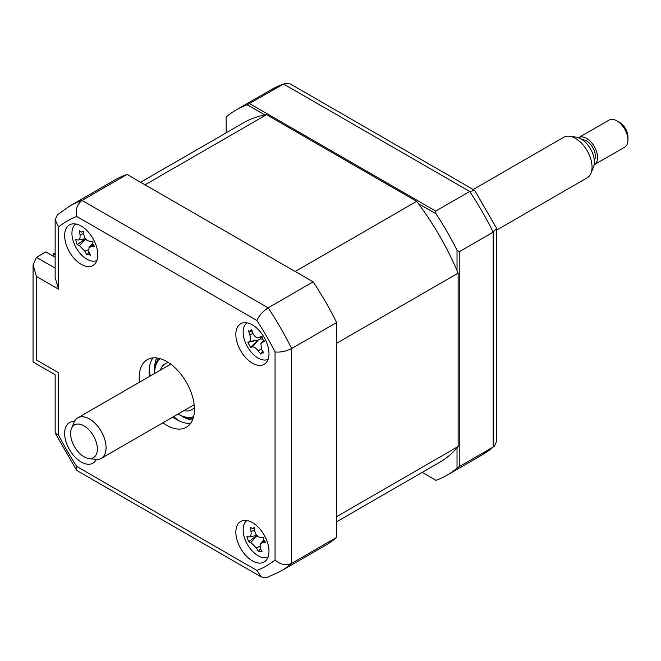<?xml version="1.0" encoding="UTF-8"?>
<svg xmlns="http://www.w3.org/2000/svg" width="661" height="661" viewBox="0 0 661 661"><rect width="100%" height="100%" fill="white"/><g stroke="black" fill="none" stroke-linecap="round" stroke-linejoin="round"><path stroke-width="0.99" d="M264.846 114.964L247.206 104.777L283.635 84.046A210.876 121.748 -120 0 0 271.233 89.689L236.167 109.933A210.876 121.748 -120 0 0 226.186 116.914L226.186 132.836M249.676 103.653L435.739 211.082L469.707 191.467L283.635 84.046L284.957 83.435L271.233 89.689M457.024 270.556L457.024 250.189L459.238 251.767L493.197 232.16A210.876 121.748 -120 0 0 469.707 191.467L474.714 190.393L290.353 83.955L284.957 83.435M459.238 251.767L459.238 466.625L493.197 447.018L494.387 446.175L496.634 441.242L496.634 228.367L493.197 232.16L493.197 447.018A210.876 121.748 -120 0 1 482.109 454.933L447.043 475.176A210.876 121.748 -120 0 0 457.024 468.203L459.238 466.625M435.739 480.183L422.214 472.375L435.739 480.183M436.004 480.34A210.876 121.748 -120 0 0 447.043 475.176M457.024 447.836L457.024 468.203M457.024 250.189A210.876 121.748 -120 0 0 436.004 213.784L435.739 211.082M418.363 203.596L436.004 213.784M247.206 104.777A210.876 121.748 -120 0 0 236.167 109.933M474.714 190.393L496.634 228.367M252.411 560.867A23.432 13.526 -120 0 0 264.127 562.024A23.432 13.526 -120 0 0 267.722 543.251A23.432 13.526 -120 0 0 252.411 522.603A23.432 13.526 -120 0 0 240.703 521.446A23.432 13.526 -120 0 0 237.109 540.219A23.432 13.526 -120 0 0 252.411 560.867M252.411 363.178A23.432 13.526 -120 0 0 264.127 364.343A23.432 13.526 -120 0 0 267.722 345.563A23.432 13.526 -120 0 0 252.411 324.923A23.432 13.526 -120 0 0 240.703 323.758A23.432 13.526 -120 0 0 237.109 342.53A23.432 13.526 -120 0 0 252.411 363.178M81.212 264.342A23.432 13.526 -120 0 0 92.928 265.499A23.432 13.526 -120 0 0 96.523 246.727A23.432 13.526 -120 0 0 81.212 226.079A23.432 13.526 -120 0 0 69.496 224.914A23.432 13.526 -120 0 0 65.91 243.694A23.432 13.526 -120 0 0 81.212 264.342M74.396 421.52A23.432 13.526 -120 0 0 69.496 422.602A23.432 13.526 -120 0 0 65.91 441.374A23.432 13.526 -120 0 0 81.212 462.022A23.432 13.526 -120 0 0 92.928 463.187A23.432 13.526 -120 0 0 96.316 459.486M162.912 422.784A39.049 22.548 -120 0 0 166.812 425.353A39.049 22.548 -120 0 0 186.336 427.287A39.049 22.548 -120 0 0 192.326 395.997A39.049 22.548 -120 0 0 166.812 361.584A39.049 22.548 -120 0 0 147.287 359.65A39.049 22.548 -120 0 0 139.479 382.198M172.851 417.041A39.049 22.548 -120 0 0 176.751 419.619A39.049 22.548 -120 0 0 190.665 423.304M152.906 357.898A39.049 22.548 -120 0 0 149.419 376.456M58.573 289.212L55.144 277.661L55.144 219.758L57.383 214.825L69.661 206.067L114.675 180.081A210.876 121.748 60 0 1 127.077 174.438L313.14 281.859L268.135 307.844C262.797 311.389 259.046 315.603 256.898 320.494L76.726 216.469A199.159 114.981 -120 0 0 58.573 226.954L58.573 289.212L36.479 276.455L33.05 264.912L36.479 257.327L55.144 268.102M127.077 174.438L82.063 200.423C77.122 204.199 75.346 209.545 76.726 216.469M313.14 281.859A210.876 121.748 60 0 1 336.631 322.551L291.625 348.537C285.891 351.388 280.363 352.528 275.059 351.941A199.159 114.981 -120 0 0 256.898 320.494M336.631 322.551L336.631 537.41L291.625 563.395C285.891 565.783 280.363 564.651 275.059 559.991L275.059 351.941M336.631 537.41A210.876 121.748 60 0 1 325.543 545.325L280.537 571.311A210.876 121.748 60 0 0 291.625 563.395L291.625 348.537A210.876 121.748 60 0 0 268.135 307.844L82.063 200.423A210.876 121.748 60 0 0 69.661 206.067M36.479 276.455L36.479 359.997C32.009 362.575 32.009 362.575 36.479 359.997L58.573 372.746C54.103 375.324 54.103 375.324 58.573 372.746L58.573 435.004A199.159 114.981 -120 0 0 76.726 466.451L256.898 570.468L261.417 577.045L266.813 577.565L280.537 571.311M55.144 219.758L58.573 226.954M55.144 257.253L45.873 251.907L36.479 257.327M58.573 435.004L55.309 433.327L55.144 432.633L55.144 374.729L33.05 361.972L33.05 264.912M76.726 466.451L76.544 470.111L77.064 470.607L261.417 577.045M149.27 368.821A46.857 27.051 -120 0 0 150.27 375.969M173.703 416.554A46.857 27.051 -120 0 0 179.387 420.991M266.532 114.659L145.032 184.807L295.178 271.497L416.678 201.349L266.532 114.659A196.036 113.18 -120 0 0 243.587 122.789L140.603 182.246M336.631 521.785L439.623 462.328A196.036 113.18 -120 0 0 458.131 446.522L336.631 516.671L336.631 343.29L458.131 273.142A196.036 113.18 -120 0 0 416.678 201.349M458.131 446.522L458.131 273.142M55.144 254.708L53.599 253.816L55.144 252.932M53.599 256.369L53.599 253.816M247.016 322.849A21.086 12.179 -120 0 0 246.826 345.662A21.086 12.179 -120 0 0 268.077 359.328M261.657 352.668L260.946 354.172A53.359 50.277 -109 0 1 258.162 350.76C255.956 348.025 254.006 346.752 252.312 346.934A53.359 11.27 138.9 0 1 250.511 347.347L258.244 339.977L247.908 342.415A53.359 5.709 -14.7 0 1 249.478 341.555C250.742 340.572 250.874 338.399 249.866 335.028A53.359 50.277 -109 0 1 248.602 330.773L250.098 331.359L251.577 329.484A53.359 33.298 64.7 0 0 253.105 333.623C254.592 336.771 256.534 338.052 258.955 337.449A53.359 5.709 -14.7 0 1 262.004 336.309L262.458 339.176L264.607 341.241A53.359 11.27 138.9 0 1 261.789 342.828L260.938 343.513L261.401 349.355A53.359 33.298 64.7 0 0 263.913 352.883L261.219 352.991L262.698 351.231M250.511 347.347L247.908 342.415M261.326 337.069A9.204 5.313 60 0 1 260.401 338.936A9.204 5.313 60 0 1 262.632 339.473M258.244 339.977L249.478 341.555M260.401 338.936L258.41 339.911L252.312 346.934M261.93 336.961L258.401 337.606L261.93 336.895M247.016 520.529A21.086 12.179 -120 0 0 244.52 537.922A21.086 12.179 -120 0 0 268.077 557.016M257.236 535.294L248.594 541.706L246.933 536.616A53.359 5.908 -5.3 0 0 249.015 536.856L249.445 536.848M249.015 536.856C250.734 536.757 251.403 535.022 251.031 531.675A53.359 47.815 -71.9 0 1 250.527 527.354L252.411 528.61L254.245 528.313M252.411 528.61L254.105 527.503A53.359 30.836 83.9 0 0 254.939 531.832C255.89 535.195 257.724 537.029 260.434 537.335A53.359 5.908 -5.3 0 0 263.929 537.319L263.78 539.979L265.59 542.417A53.359 22.887 147.8 0 1 262.252 542.896L260.343 543.838L260.236 548.085A53.359 30.836 83.9 0 0 261.996 551.679L258.625 551.059L258.41 551.53A53.359 47.815 -71.9 0 1 256.328 547.919L250.825 542.417A53.359 22.887 147.8 0 1 248.594 541.706M264.16 540.83L262.252 542.896M263.169 537.327A9.204 5.313 60 0 1 263.698 537.897M178.098 414.009A33.587 19.392 -120 0 0 178.412 414.199A33.587 19.392 -120 0 0 193.615 416.62M179.519 414.835L178.412 414.199L179.519 414.835A35.149 20.293 60 0 0 193.235 417.983M160.449 370.094A26.556 15.335 60 0 1 165.134 363.781A26.556 15.335 60 0 1 168.522 362.633M194.375 407.407A26.556 15.335 60 0 1 191.69 409.77A26.556 15.335 60 0 1 183.882 410.671M160.169 358.692A33.587 19.392 -120 0 0 154.666 373.068A33.587 19.392 -120 0 0 154.666 373.432M154.666 373.068L154.666 371.788A35.149 20.293 60 0 1 158.797 358.328M75.817 224.005A21.086 12.179 -120 0 0 74.643 244.81A21.086 12.179 -120 0 0 92.54 261.153A21.086 12.179 -120 0 0 96.878 260.484M77.791 239.993C79.56 240.017 80.312 238.373 80.039 235.043A53.359 47.171 -67.9 0 1 79.659 230.747L81.543 232.102L83.311 231.11A53.359 30.183 86.6 0 0 84.021 235.44C84.881 238.819 86.682 240.72 89.425 241.158A53.359 7.568 -3.7 0 0 92.961 241.315L92.73 243.926L94.473 246.396A53.359 24.548 149.2 0 1 91.078 246.71L88.995 247.644L88.83 251.659A53.359 30.183 86.6 0 0 90.458 255.229L88.087 254.155L86.814 254.865A53.359 47.171 -67.9 0 1 84.848 251.254L79.436 245.537A53.359 24.548 149.2 0 1 77.155 244.661L75.651 239.579A53.359 7.568 -3.7 0 0 77.791 239.993L78.353 239.993M89.045 252.172L86.814 254.865M92.383 241.29A9.204 5.313 60 0 1 92.755 241.752M85.922 238.406L77.155 244.661M95.961 455.09A18.921 10.923 -120 0 0 89.929 430.898A18.921 10.923 -120 0 0 71.991 427.51A18.921 10.923 -120 0 0 71.479 428.568A18.921 10.923 -120 0 0 74.511 446.762A18.921 10.923 -120 0 0 88.748 458.486A18.921 10.923 -120 0 0 95.961 455.09M71.479 428.568L74.024 422.346A23.432 13.526 60 0 1 74.66 421.032A23.432 13.526 60 0 1 77.783 417.818A23.432 13.526 60 0 1 99.167 428.154A23.432 13.526 60 0 1 104.339 455.189A23.432 13.526 60 0 1 101.216 458.404A23.432 13.526 60 0 1 95.407 459.395L88.748 458.486M496.634 230.111L587.199 177.817A23.432 13.526 -120 0 0 590.323 174.603A23.432 13.526 -120 0 0 590.959 173.289A23.432 13.526 -120 0 0 587.199 150.766A23.432 13.526 -120 0 0 569.575 136.24A23.432 13.526 -120 0 0 563.767 137.24L473.202 189.525M569.575 136.24L576.235 137.149A18.921 10.923 60 0 1 590.471 148.874A18.921 10.923 60 0 1 593.504 167.068L590.959 173.289M582.358 139.752A12.493 7.213 60 0 1 592.677 147.378A12.493 7.213 60 0 1 594.446 160.259A12.493 7.213 60 0 1 594.322 160.466M594.338 164.68L624.711 147.139A15.616 9.014 -120 0 0 626.793 144.999A15.616 9.014 -120 0 0 627.95 139.992A15.616 9.014 -120 0 0 616.903 120.864A15.616 9.014 -120 0 0 609.095 120.087L578.722 137.62A15.616 9.014 60 0 1 592.975 144.519A15.616 9.014 60 0 1 596.42 162.532A15.616 9.014 60 0 1 594.338 164.68A15.616 9.014 60 0 1 594.156 164.779M616.903 120.864L619.663 122.459A11.716 6.767 60 0 1 627.95 136.802L627.95 139.992M256.898 570.468A199.159 114.981 -120 0 0 275.059 559.991M192.475 420.065A39.049 22.548 60 0 1 182.279 416.43A39.049 22.548 60 0 1 180.858 415.571M154.699 370.259A39.049 22.548 60 0 1 156.616 357.956M252.981 333.309L249.866 335.028M263.673 340.655L261.789 342.828M261.219 349.066L258.162 350.76M259.732 546.391L256.328 547.919M257.022 535.749L250.825 542.417M254.576 530.081L251.031 531.675M88.367 249.726L84.848 251.254M85.624 238.968L79.436 245.537M83.666 233.465L80.039 235.043M93.019 244.644L91.078 246.71M494.387 446.175L482.109 454.933M55.301 433.335L76.544 470.111M250.098 331.359L252.105 330.996M260.938 343.513L263.491 340.506M260.343 543.838L263.739 539.83M258.625 551.059L259.715 549.77M249.486 536.839L256.799 535.509M78.403 239.984L85.426 238.712M88.995 247.644L92.606 243.388M170.72 364.161L77.783 417.818M194.152 404.747L101.216 458.404"/></g></svg>
